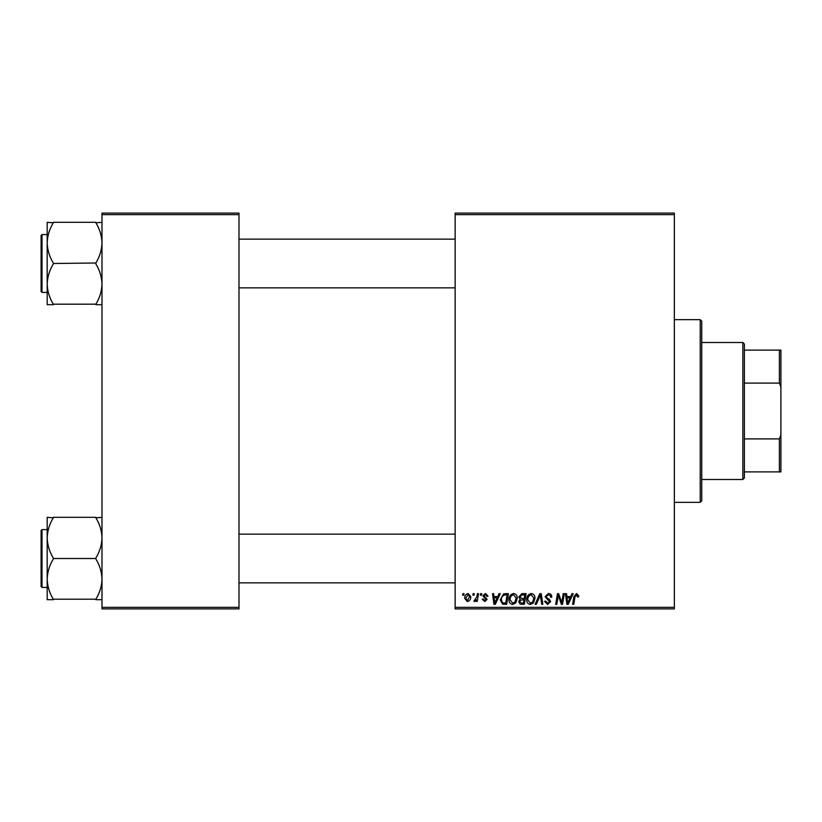 <?xml version="1.0" encoding="UTF-8"?>
<svg xmlns="http://www.w3.org/2000/svg" width="822" height="822" viewBox="0 0 822 822"><rect width="100%" height="100%" fill="white"/><g stroke="black" fill="none" stroke-linecap="round" stroke-linejoin="round"><path stroke-width="1.23" d="M674.348 608.886L455.141 608.886L455.141 607.366L674.348 607.366L674.348 608.886M674.348 214.634L455.141 214.634L455.141 213.114L674.348 213.114L674.348 607.366M480.603 593.669L481.713 593.669L481.487 595.19L480.346 595.19L480.603 593.669M473.133 593.669L474.243 593.669L474.006 595.19L472.876 595.19L473.133 593.669M513.616 593.525C516.072 593.977 517.295 595.508 517.274 598.139L515.815 602.855L512.661 604.458C510.133 603.995 508.9 602.413 508.972 599.721C508.952 596.33 510.503 594.265 513.616 593.525M499.067 593.669L500.259 593.669L495.317 604.324L493.96 604.324L492.501 593.669L493.611 593.669L493.971 596.577L497.752 596.577L499.067 593.669M521.867 593.669L526.131 593.669L524.333 604.324L520.131 604.149L518.661 601.735L520.131 599.135L518.805 596.978L521.867 593.669M539.787 593.669L541.205 593.669L542.839 604.324L541.719 604.324L540.321 595.19L536.324 604.324L535.132 604.324L539.787 593.669M578.719 595.878L578.626 596.854L577.517 596.988L576.469 594.779L575.02 596.782L573.735 604.324L572.615 604.324L573.931 596.515L576.541 593.525L578.719 595.878M563.214 593.669L564.334 593.669L562.505 604.324L561.344 604.324L558.292 595.282L556.813 604.324L555.682 604.324L557.491 593.669L558.652 593.669L561.724 602.69L563.214 593.669M455.141 214.634L455.141 607.366M571.989 593.669L573.191 593.669L568.238 604.324L566.892 604.324L565.433 593.669L566.543 593.669L566.903 596.577L570.684 596.577L571.989 593.669M548.438 593.525C550.668 593.648 551.768 594.851 551.737 597.132L550.627 597.265L550.35 595.693L548.366 594.779L546.198 596.556L546.486 597.491L549.373 599.3L550.627 601.632L547.647 604.458L544.534 601.375L545.644 601.026L547.688 603.214L549.517 601.704L545.099 596.659L548.438 593.525M531.331 593.525C533.786 593.977 535.009 595.508 534.988 598.139L533.529 602.855L530.365 604.458C527.837 603.995 526.614 602.413 526.686 599.721C526.666 596.33 528.217 594.265 531.331 593.525M488.083 596.156L486.973 596.433L485.381 594.501L483.932 595.683L487.107 599.351L484.785 601.55L482.267 599.197L483.377 599.063L484.836 600.584L486.008 599.515L482.822 595.775L485.432 593.525L488.083 596.156M505.263 593.669L508.417 593.669L506.619 604.324L502.602 604.18L500.259 599.957L503.557 593.926L505.263 593.669M468.15 593.525L470.78 596.618C470.883 599.32 469.722 600.964 467.276 601.55L464.697 598.313C464.625 595.714 465.776 594.121 468.15 593.525M477.407 593.669L478.527 593.669L477.212 601.416L476.092 601.416L476.38 599.813L474.582 601.55L473.821 601.272L476.842 596.762L477.407 593.669M462.899 593.669L463.998 593.669L463.772 595.19L462.632 595.19L462.899 593.669M238.986 608.886L101.99 608.886L101.99 607.366L238.986 607.366L238.986 608.886M238.986 214.634L101.99 214.634L101.99 213.114L238.986 213.114L238.986 607.366M101.99 214.634L101.99 607.366M568.608 600.974L570.078 597.82L567.057 597.82L567.725 603.153L568.608 600.974M532.656 602.033L533.889 598.087L531.248 594.779C528.885 595.488 527.734 597.173 527.796 599.834L530.406 603.214L532.656 602.033M523.419 603.081L523.984 599.752L520.377 600.194L519.771 601.683L521.528 603.081L523.419 603.081M524.2 598.508L524.806 594.912L521.631 594.964L519.905 597.008L521.847 598.508L524.2 598.508M495.676 600.974L497.146 597.82L494.125 597.82L494.793 603.153L495.676 600.974M505.715 603.081L507.092 594.912L505.664 594.912C502.735 595.19 501.297 596.895 501.369 600.029L502.704 602.896L505.715 603.081M514.952 602.033L516.175 598.087L513.545 594.779C511.171 595.488 510.02 597.173 510.082 599.834L512.692 603.214L514.952 602.033M467.328 600.584L469.67 596.731L468.139 594.501L465.797 598.324L467.328 600.584M700.221 319.666L701.741 321.186L701.741 500.814L700.221 502.334L700.221 319.666L674.348 319.666M47.193 242.901L47.193 284.083C47.409 277.045 49.443 270.346 53.276 263.985L53.276 262.999C49.464 256.731 47.429 250.032 47.193 242.901C47.409 235.863 49.443 229.163 53.276 222.803L47.193 222.31L47.193 242.901M41.1 237.62L41.1 289.375M42.014 292.416L41.1 291.502L41.1 235.493L42.014 234.578L42.014 292.416L47.193 292.416M101.99 222.31L95.897 222.803C99.719 229.081 101.743 235.78 101.99 242.901C101.764 249.95 99.739 256.649 95.897 262.999L53.276 263.492M95.897 222.31L53.276 222.31M95.897 263.492L95.897 263.985C99.719 270.263 101.743 276.963 101.99 284.083C101.764 291.132 99.739 297.831 95.897 304.191L53.276 304.191C49.464 297.913 47.429 291.214 47.193 284.083L47.193 304.685L53.276 304.685M95.897 304.685L101.99 304.685M101.99 517.315L95.897 517.809C99.719 524.087 101.743 530.786 101.99 537.917C101.764 544.955 99.739 551.654 95.897 558.015L95.897 559.001C99.719 565.269 101.743 571.968 101.99 579.099C101.764 586.137 99.739 592.837 95.897 599.197L53.276 599.197C49.464 592.919 47.429 586.22 47.193 579.099C47.409 572.05 49.443 565.351 53.276 559.001L53.276 558.015C49.464 551.737 47.429 545.037 47.193 537.917C47.409 530.868 49.443 524.169 53.276 517.809L47.193 517.315L47.193 599.69L53.276 599.69M47.193 529.584L42.014 529.584L42.014 587.422L41.1 586.507L41.1 530.498L41.1 584.38M95.897 517.315L53.276 517.315M95.897 558.508L53.276 558.508M95.897 599.69L101.99 599.69M742.841 479.503L742.841 342.497L744.362 344.017L744.362 477.983L742.841 479.503L701.741 479.503M742.841 342.497L701.741 342.497M780.9 471.89L779.379 471.89L779.379 438.907L780.9 435.023L780.9 471.89M744.362 471.89L779.379 471.89M744.362 350.11L780.9 350.11L780.9 435.023M744.362 438.907L779.379 438.907M780.9 386.977L779.379 383.093L779.379 350.11M744.362 383.093L779.379 383.093M700.221 502.334L674.348 502.334M42.014 234.578L47.193 234.578M455.141 239.14L238.986 239.14M455.141 287.854L238.986 287.854M238.986 582.86L455.141 582.86M238.986 534.146L455.141 534.146M42.014 587.422L47.193 587.422M42.014 529.584L41.1 530.498"/></g></svg>

